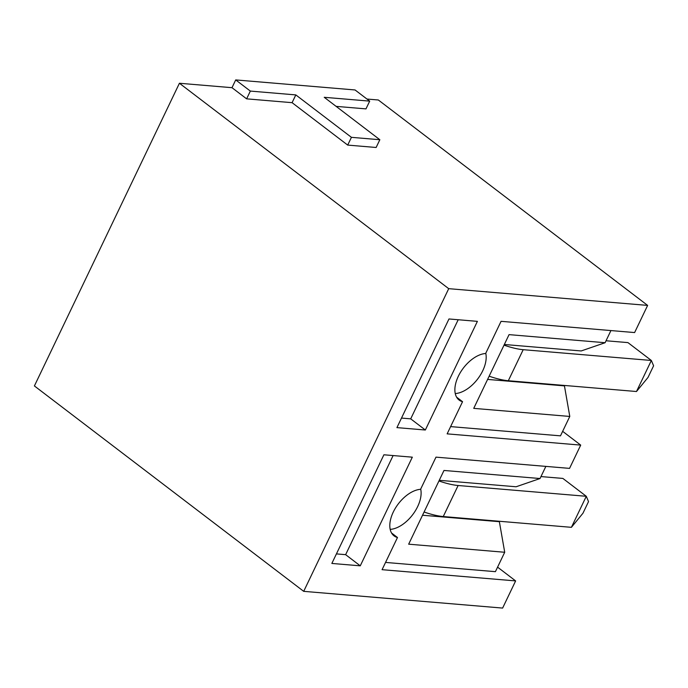 <?xml version="1.0" encoding="UTF-8"?>
<svg xmlns="http://www.w3.org/2000/svg" width="688" height="688" viewBox="0 0 688 688"><rect width="100%" height="100%" fill="white"/><g stroke="black" fill="none" stroke-linecap="round" stroke-linejoin="round"><path stroke-width="1.03" d="M336.122 106.373L365.982 108.885L369.697 101.127L355.06 89.965L235.709 79.92L231.994 87.686L246.622 98.848L292.09 102.675L347.707 145.091L376.13 147.481L379.845 139.724L324.229 97.3L369.697 101.127M231.994 87.686L179.422 83.257L34.4 385.942L303.7 591.345L502.618 608.08L515.63 580.913L382.072 569.681L397.483 537.509A28.019 15.996 -52.7 0 1 394.026 535.857A28.019 15.996 -52.7 0 1 394.757 509.232A28.019 15.996 -52.7 0 1 420.574 489.314L435.986 457.142L569.552 468.382L580.706 445.102L447.14 433.861L462.551 401.697A28.019 15.996 -52.7 0 1 459.094 400.038A28.019 15.996 -52.7 0 1 459.825 373.412A28.019 15.996 -52.7 0 1 485.651 353.494L501.062 321.33L634.62 332.562L647.632 305.403L448.714 288.668L179.422 83.257M647.632 305.403L378.34 99.992L366.962 99.038M562.655 431.333L580.706 445.102M439.262 480.31L516.103 486.769L540.037 478.53L443.984 470.454L408.663 544.182L504.708 552.266L499.368 521.693L422.535 515.235M545.859 466.387L540.037 478.53M498.74 521.212L499.368 521.693M504.708 552.266L495.412 571.668L385.547 562.423M420.686 489.073A28.019 15.996 -52.7 0 1 412.714 514.658A28.019 15.996 -52.7 0 1 390.173 529.373M497.579 567.144L515.63 580.913M391.515 532.959L397.483 537.509M412.327 457.176L383.904 454.785L331.848 563.438L360.263 565.828L412.327 457.176M336.423 553.892L345.634 554.666L360.263 565.828M345.634 554.666L393.115 455.559M448.714 288.668L303.7 591.345M477.395 321.356L448.98 318.965L396.924 427.618L425.339 430.009L477.395 321.356M456.591 397.148L462.551 401.697M485.762 353.262A28.019 15.996 -52.7 0 1 477.79 378.839A28.019 15.996 -52.7 0 1 455.25 393.553M401.5 418.072L410.702 418.846L425.339 430.009M410.702 418.846L458.191 319.739M450.623 426.603L560.488 435.848L569.784 416.446L473.731 408.362L509.06 334.635L605.105 342.719L581.179 350.957L504.338 344.49M487.603 379.415L564.444 385.882L563.807 385.4M610.927 330.567L605.105 342.719M569.784 416.446L564.444 385.882M235.709 79.92L250.346 91.083L246.622 98.848M250.346 91.083L295.814 94.91L292.09 102.675M295.814 94.91L351.43 137.333L347.707 145.091M351.43 137.333L379.845 139.724M571.41 527.326L586.288 496.289L588.524 501.604L582.951 513.239L571.41 527.326L443.253 516.55A44.832 12.59 -154.4 0 1 424.075 512.001M540.974 476.578L562.87 478.427L586.288 496.289L458.122 485.504A44.832 12.59 -154.4 0 1 438.953 480.964M636.486 391.515L651.355 360.469L653.6 365.784L648.019 377.428L636.486 391.515L508.32 380.731A44.832 12.59 -154.4 0 1 489.151 376.19M606.042 340.766L627.938 342.607L651.355 360.469L523.198 349.685A44.832 12.59 -154.4 0 1 504.029 345.144M443.253 516.55L458.122 485.504M508.32 380.731L523.198 349.685"/></g></svg>
